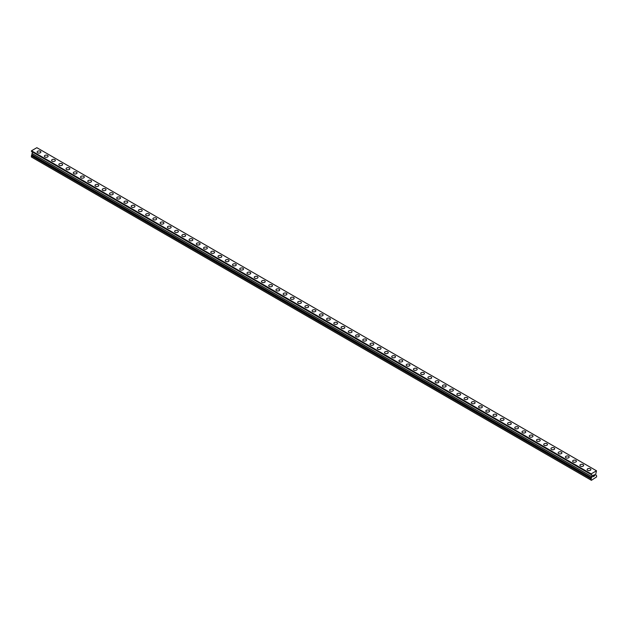 <?xml version="1.0" encoding="UTF-8"?>
<svg xmlns="http://www.w3.org/2000/svg" width="628" height="628" viewBox="0 0 628 628"><rect width="100%" height="100%" fill="white"/><g stroke="black" fill="none" stroke-linecap="round" stroke-linejoin="round"><path stroke-width="0.94" d="M37.123 152.023A1.876 1.083 180 0 1 38.284 151.018A1.876 1.083 180 0 1 40.325 151.254A1.876 1.083 180 0 1 40.875 152.023A1.876 1.083 180 0 1 39.713 153.02A1.876 1.083 180 0 1 37.672 152.785A1.876 1.083 180 0 1 37.123 152.023A1.876 1.083 180 0 1 38.284 151.018A1.876 1.083 180 0 1 40.325 151.254A1.876 1.083 180 0 1 40.875 152.023M44.36 156.199A1.876 1.083 180 0 1 45.514 155.195A1.876 1.083 180 0 1 47.563 155.43A1.876 1.083 180 0 1 48.113 156.199A1.876 1.083 180 0 1 46.951 157.196A1.876 1.083 180 0 1 44.91 156.961A1.876 1.083 180 0 1 44.36 156.199A1.876 1.083 180 0 1 45.514 155.202A1.876 1.083 180 0 1 47.563 155.438A1.876 1.083 180 0 1 48.113 156.199M54.801 159.614A1.876 1.083 180 0 1 55.35 160.376A1.876 1.083 180 0 1 54.189 161.372A1.876 1.083 180 0 1 52.148 161.145A1.876 1.083 180 0 1 51.598 160.376A1.876 1.083 180 0 1 52.752 159.379A1.876 1.083 180 0 1 54.801 159.614M51.598 160.376A1.876 1.083 180 0 1 52.752 159.379A1.876 1.083 180 0 1 54.801 159.606A1.876 1.083 180 0 1 55.35 160.376M58.836 164.56A1.876 1.083 180 0 1 59.99 163.555A1.876 1.083 180 0 1 62.039 163.79A1.876 1.083 180 0 1 62.588 164.56M62.039 163.79A1.876 1.083 180 0 1 62.588 164.552A1.876 1.083 180 0 1 61.426 165.556A1.876 1.083 180 0 1 59.385 165.321A1.876 1.083 180 0 1 58.836 164.552A1.876 1.083 180 0 1 59.99 163.555A1.876 1.083 180 0 1 62.039 163.79M66.073 168.736A1.876 1.083 180 0 1 67.227 167.731A1.876 1.083 180 0 1 69.276 167.966A1.876 1.083 180 0 1 69.826 168.736A1.876 1.083 180 0 1 68.664 169.733A1.876 1.083 180 0 1 66.623 169.497A1.876 1.083 180 0 1 66.073 168.736A1.876 1.083 180 0 1 67.227 167.731A1.876 1.083 180 0 1 69.276 167.966A1.876 1.083 180 0 1 69.826 168.736M73.303 172.912A1.876 1.083 180 0 1 74.465 171.907A1.876 1.083 180 0 1 76.506 172.143A1.876 1.083 180 0 1 77.056 172.912A1.876 1.083 180 0 1 75.902 173.909A1.876 1.083 180 0 1 73.853 173.673A1.876 1.083 180 0 1 73.303 172.912A1.876 1.083 180 0 1 74.465 171.915A1.876 1.083 180 0 1 76.506 172.151A1.876 1.083 180 0 1 77.056 172.912M80.541 177.088A1.876 1.083 180 0 1 81.703 176.091A1.876 1.083 180 0 1 83.744 176.319A1.876 1.083 180 0 1 84.293 177.088A1.876 1.083 180 0 1 83.139 178.093A1.876 1.083 180 0 1 81.091 177.857A1.876 1.083 180 0 1 80.541 177.088A1.876 1.083 180 0 1 81.703 176.091A1.876 1.083 180 0 1 83.744 176.327A1.876 1.083 180 0 1 84.293 177.088M87.779 181.264A1.876 1.083 180 0 1 88.941 180.267A1.876 1.083 180 0 1 90.982 180.503A1.876 1.083 180 0 1 91.531 181.272A1.876 1.083 180 0 1 90.377 182.269A1.876 1.083 180 0 1 88.328 182.034A1.876 1.083 180 0 1 87.779 181.264A1.876 1.083 180 0 1 88.941 180.267A1.876 1.083 180 0 1 90.982 180.503A1.876 1.083 180 0 1 91.531 181.264M95.016 185.448A1.876 1.083 180 0 1 96.178 184.444A1.876 1.083 180 0 1 98.219 184.679A1.876 1.083 180 0 1 98.769 185.448A1.876 1.083 180 0 1 97.615 186.445A1.876 1.083 180 0 1 95.566 186.21A1.876 1.083 180 0 1 95.016 185.448A1.876 1.083 180 0 1 96.178 184.444A1.876 1.083 180 0 1 98.219 184.679A1.876 1.083 180 0 1 98.769 185.448M102.254 189.625A1.876 1.083 180 0 1 103.416 188.62A1.876 1.083 180 0 1 105.457 188.855A1.876 1.083 180 0 1 106.006 189.625A1.876 1.083 180 0 1 104.852 190.622A1.876 1.083 180 0 1 102.804 190.386A1.876 1.083 180 0 1 102.254 189.625A1.876 1.083 180 0 1 103.416 188.628A1.876 1.083 180 0 1 105.457 188.863A1.876 1.083 180 0 1 106.006 189.625M109.492 193.801A1.876 1.083 180 0 1 110.646 192.804A1.876 1.083 180 0 1 112.695 193.032A1.876 1.083 180 0 1 113.244 193.801A1.876 1.083 180 0 1 112.082 194.806A1.876 1.083 180 0 1 110.041 194.57A1.876 1.083 180 0 1 109.492 193.801A1.876 1.083 180 0 1 110.646 192.804A1.876 1.083 180 0 1 112.695 193.039A1.876 1.083 180 0 1 113.244 193.801M116.73 197.977A1.876 1.083 180 0 1 117.883 196.98A1.876 1.083 180 0 1 119.932 197.216A1.876 1.083 180 0 1 120.482 197.985A1.876 1.083 180 0 1 119.32 198.982A1.876 1.083 180 0 1 117.279 198.746A1.876 1.083 180 0 1 116.73 197.977A1.876 1.083 180 0 1 117.883 196.98A1.876 1.083 180 0 1 119.932 197.216A1.876 1.083 180 0 1 120.482 197.977M123.967 202.161A1.876 1.083 180 0 1 125.121 201.156A1.876 1.083 180 0 1 127.17 201.392A1.876 1.083 180 0 1 127.719 202.161A1.876 1.083 180 0 1 126.558 203.158A1.876 1.083 180 0 1 124.517 202.923A1.876 1.083 180 0 1 123.967 202.161A1.876 1.083 180 0 1 125.121 201.156A1.876 1.083 180 0 1 127.17 201.392A1.876 1.083 180 0 1 127.719 202.161M134.408 205.576A1.876 1.083 180 0 1 134.957 206.337A1.876 1.083 180 0 1 133.795 207.334A1.876 1.083 180 0 1 131.754 207.099A1.876 1.083 180 0 1 131.205 206.337A1.876 1.083 180 0 1 132.359 205.34A1.876 1.083 180 0 1 134.408 205.576M131.205 206.337A1.876 1.083 180 0 1 132.359 205.332A1.876 1.083 180 0 1 134.408 205.568A1.876 1.083 180 0 1 134.957 206.337M138.435 210.513A1.876 1.083 180 0 1 139.597 209.516A1.876 1.083 180 0 1 141.645 209.744A1.876 1.083 180 0 1 142.195 210.513A1.876 1.083 180 0 1 141.033 211.518A1.876 1.083 180 0 1 138.992 211.283A1.876 1.083 180 0 1 138.435 210.513A1.876 1.083 180 0 1 139.597 209.516A1.876 1.083 180 0 1 141.645 209.752A1.876 1.083 180 0 1 142.195 210.513M145.672 214.69A1.876 1.083 180 0 1 146.834 213.693A1.876 1.083 180 0 1 148.875 213.928A1.876 1.083 180 0 1 149.425 214.698A1.876 1.083 180 0 1 148.271 215.694A1.876 1.083 180 0 1 146.222 215.459A1.876 1.083 180 0 1 145.672 214.69A1.876 1.083 180 0 1 146.834 213.693A1.876 1.083 180 0 1 148.875 213.928A1.876 1.083 180 0 1 149.425 214.69M152.91 218.874A1.876 1.083 180 0 1 154.072 217.869A1.876 1.083 180 0 1 156.113 218.104A1.876 1.083 180 0 1 156.662 218.874A1.876 1.083 180 0 1 155.508 219.871A1.876 1.083 180 0 1 153.46 219.635A1.876 1.083 180 0 1 152.91 218.874A1.876 1.083 180 0 1 154.072 217.869A1.876 1.083 180 0 1 156.113 218.104A1.876 1.083 180 0 1 156.662 218.874M160.148 223.05A1.876 1.083 180 0 1 161.31 222.045A1.876 1.083 180 0 1 163.351 222.281A1.876 1.083 180 0 1 163.9 223.05A1.876 1.083 180 0 1 162.746 224.047A1.876 1.083 180 0 1 160.697 223.811A1.876 1.083 180 0 1 160.148 223.05A1.876 1.083 180 0 1 161.31 222.053A1.876 1.083 180 0 1 163.351 222.288A1.876 1.083 180 0 1 163.9 223.05M167.386 227.226A1.876 1.083 180 0 1 168.547 226.229A1.876 1.083 180 0 1 170.588 226.457A1.876 1.083 180 0 1 171.138 227.226A1.876 1.083 180 0 1 169.984 228.231A1.876 1.083 180 0 1 167.935 227.995A1.876 1.083 180 0 1 167.386 227.226A1.876 1.083 180 0 1 168.547 226.229A1.876 1.083 180 0 1 170.588 226.465A1.876 1.083 180 0 1 171.138 227.226M174.623 231.402A1.876 1.083 180 0 1 175.785 230.405A1.876 1.083 180 0 1 177.826 230.641A1.876 1.083 180 0 1 178.376 231.41A1.876 1.083 180 0 1 177.214 232.407A1.876 1.083 180 0 1 175.173 232.172A1.876 1.083 180 0 1 174.623 231.402A1.876 1.083 180 0 1 175.785 230.405A1.876 1.083 180 0 1 177.826 230.641A1.876 1.083 180 0 1 178.376 231.402M181.861 235.586A1.876 1.083 180 0 1 183.015 234.582A1.876 1.083 180 0 1 185.064 234.817A1.876 1.083 180 0 1 185.613 235.586A1.876 1.083 180 0 1 184.451 236.583A1.876 1.083 180 0 1 182.41 236.348A1.876 1.083 180 0 1 181.861 235.586A1.876 1.083 180 0 1 183.015 234.582A1.876 1.083 180 0 1 185.064 234.817A1.876 1.083 180 0 1 185.613 235.586M189.099 239.763A1.876 1.083 180 0 1 190.253 238.758A1.876 1.083 180 0 1 192.301 238.993A1.876 1.083 180 0 1 192.851 239.763A1.876 1.083 180 0 1 191.689 240.76A1.876 1.083 180 0 1 189.648 240.524A1.876 1.083 180 0 1 189.099 239.763A1.876 1.083 180 0 1 190.253 238.766A1.876 1.083 180 0 1 192.301 239.001A1.876 1.083 180 0 1 192.851 239.763M199.539 243.177A1.876 1.083 180 0 1 200.089 243.939A1.876 1.083 180 0 1 198.927 244.944A1.876 1.083 180 0 1 196.886 244.708A1.876 1.083 180 0 1 196.336 243.939A1.876 1.083 180 0 1 197.49 242.942A1.876 1.083 180 0 1 199.539 243.177M196.336 243.939A1.876 1.083 180 0 1 197.49 242.942A1.876 1.083 180 0 1 199.539 243.169A1.876 1.083 180 0 1 200.089 243.939M203.574 248.123A1.876 1.083 180 0 1 204.728 247.118A1.876 1.083 180 0 1 206.777 247.354A1.876 1.083 180 0 1 207.326 248.123M206.777 247.354A1.876 1.083 180 0 1 207.326 248.115A1.876 1.083 180 0 1 206.165 249.12A1.876 1.083 180 0 1 204.124 248.884A1.876 1.083 180 0 1 203.574 248.115A1.876 1.083 180 0 1 204.728 247.118A1.876 1.083 180 0 1 206.777 247.354M210.804 252.299A1.876 1.083 180 0 1 211.966 251.294A1.876 1.083 180 0 1 214.007 251.53A1.876 1.083 180 0 1 214.556 252.299A1.876 1.083 180 0 1 213.402 253.296A1.876 1.083 180 0 1 211.353 253.06A1.876 1.083 180 0 1 210.804 252.299A1.876 1.083 180 0 1 211.966 251.294A1.876 1.083 180 0 1 214.007 251.53A1.876 1.083 180 0 1 214.556 252.299M218.042 256.475A1.876 1.083 180 0 1 219.203 255.47A1.876 1.083 180 0 1 221.244 255.706A1.876 1.083 180 0 1 221.794 256.475A1.876 1.083 180 0 1 220.64 257.472A1.876 1.083 180 0 1 218.591 257.237A1.876 1.083 180 0 1 218.042 256.475A1.876 1.083 180 0 1 219.203 255.478A1.876 1.083 180 0 1 221.244 255.714A1.876 1.083 180 0 1 221.794 256.475M225.279 260.651A1.876 1.083 180 0 1 226.441 259.654A1.876 1.083 180 0 1 228.482 259.882A1.876 1.083 180 0 1 229.032 260.651A1.876 1.083 180 0 1 227.878 261.656A1.876 1.083 180 0 1 225.829 261.421A1.876 1.083 180 0 1 225.279 260.651A1.876 1.083 180 0 1 226.441 259.654A1.876 1.083 180 0 1 228.482 259.89A1.876 1.083 180 0 1 229.032 260.651M232.517 264.828A1.876 1.083 180 0 1 233.679 263.831A1.876 1.083 180 0 1 235.72 264.066A1.876 1.083 180 0 1 236.269 264.835A1.876 1.083 180 0 1 235.115 265.832A1.876 1.083 180 0 1 233.066 265.597A1.876 1.083 180 0 1 232.517 264.828A1.876 1.083 180 0 1 233.679 263.831A1.876 1.083 180 0 1 235.72 264.066A1.876 1.083 180 0 1 236.269 264.828M239.755 269.012A1.876 1.083 180 0 1 240.916 268.007A1.876 1.083 180 0 1 242.958 268.242A1.876 1.083 180 0 1 243.507 269.012A1.876 1.083 180 0 1 242.353 270.009A1.876 1.083 180 0 1 240.304 269.773A1.876 1.083 180 0 1 239.755 269.012A1.876 1.083 180 0 1 240.916 268.007A1.876 1.083 180 0 1 242.958 268.242A1.876 1.083 180 0 1 243.507 269.012M246.992 273.188A1.876 1.083 180 0 1 248.146 272.183A1.876 1.083 180 0 1 250.195 272.419A1.876 1.083 180 0 1 250.745 273.188A1.876 1.083 180 0 1 249.583 274.185A1.876 1.083 180 0 1 247.542 273.949A1.876 1.083 180 0 1 246.992 273.188A1.876 1.083 180 0 1 248.146 272.191A1.876 1.083 180 0 1 250.195 272.426A1.876 1.083 180 0 1 250.745 273.188M254.23 277.364A1.876 1.083 180 0 1 255.384 276.367A1.876 1.083 180 0 1 257.433 276.595A1.876 1.083 180 0 1 257.982 277.364A1.876 1.083 180 0 1 256.821 278.369A1.876 1.083 180 0 1 254.78 278.133A1.876 1.083 180 0 1 254.23 277.364A1.876 1.083 180 0 1 255.384 276.367A1.876 1.083 180 0 1 257.433 276.603A1.876 1.083 180 0 1 257.982 277.364M261.468 281.54A1.876 1.083 180 0 1 262.622 280.543A1.876 1.083 180 0 1 264.671 280.779A1.876 1.083 180 0 1 265.22 281.548A1.876 1.083 180 0 1 264.058 282.545A1.876 1.083 180 0 1 262.017 282.31A1.876 1.083 180 0 1 261.468 281.54A1.876 1.083 180 0 1 262.622 280.543A1.876 1.083 180 0 1 264.671 280.779A1.876 1.083 180 0 1 265.22 281.54M268.706 285.724A1.876 1.083 180 0 1 269.859 284.719A1.876 1.083 180 0 1 271.908 284.955A1.876 1.083 180 0 1 272.458 285.724A1.876 1.083 180 0 1 271.296 286.721A1.876 1.083 180 0 1 269.255 286.486A1.876 1.083 180 0 1 268.706 285.724A1.876 1.083 180 0 1 269.859 284.719A1.876 1.083 180 0 1 271.908 284.955A1.876 1.083 180 0 1 272.458 285.724M279.146 289.139A1.876 1.083 180 0 1 279.696 289.901A1.876 1.083 180 0 1 278.534 290.897A1.876 1.083 180 0 1 276.493 290.662A1.876 1.083 180 0 1 275.943 289.901A1.876 1.083 180 0 1 277.097 288.904A1.876 1.083 180 0 1 279.146 289.139M275.943 289.901A1.876 1.083 180 0 1 277.097 288.896A1.876 1.083 180 0 1 279.146 289.131A1.876 1.083 180 0 1 279.696 289.901M283.173 294.077A1.876 1.083 180 0 1 284.335 293.08A1.876 1.083 180 0 1 286.376 293.307A1.876 1.083 180 0 1 286.925 294.077A1.876 1.083 180 0 1 285.771 295.082A1.876 1.083 180 0 1 283.723 294.846A1.876 1.083 180 0 1 283.173 294.077A1.876 1.083 180 0 1 284.335 293.08A1.876 1.083 180 0 1 286.376 293.315A1.876 1.083 180 0 1 286.925 294.077M290.411 298.253A1.876 1.083 180 0 1 291.573 297.256A1.876 1.083 180 0 1 293.614 297.491A1.876 1.083 180 0 1 294.163 298.261A1.876 1.083 180 0 1 293.009 299.258A1.876 1.083 180 0 1 290.96 299.022A1.876 1.083 180 0 1 290.411 298.253A1.876 1.083 180 0 1 291.573 297.256A1.876 1.083 180 0 1 293.614 297.491A1.876 1.083 180 0 1 294.163 298.253M297.648 302.437A1.876 1.083 180 0 1 298.81 301.432A1.876 1.083 180 0 1 300.851 301.668A1.876 1.083 180 0 1 301.401 302.437A1.876 1.083 180 0 1 300.247 303.434A1.876 1.083 180 0 1 298.198 303.198A1.876 1.083 180 0 1 297.648 302.437A1.876 1.083 180 0 1 298.81 301.432A1.876 1.083 180 0 1 300.851 301.668A1.876 1.083 180 0 1 301.401 302.437M304.886 306.613A1.876 1.083 180 0 1 306.048 305.608A1.876 1.083 180 0 1 308.089 305.844A1.876 1.083 180 0 1 308.638 306.613A1.876 1.083 180 0 1 307.485 307.61A1.876 1.083 180 0 1 305.436 307.375A1.876 1.083 180 0 1 304.886 306.613A1.876 1.083 180 0 1 306.048 305.616A1.876 1.083 180 0 1 308.089 305.852A1.876 1.083 180 0 1 308.638 306.613M312.124 310.789A1.876 1.083 180 0 1 313.286 309.792A1.876 1.083 180 0 1 315.327 310.02A1.876 1.083 180 0 1 315.876 310.789A1.876 1.083 180 0 1 314.714 311.794A1.876 1.083 180 0 1 312.673 311.559A1.876 1.083 180 0 1 312.124 310.789A1.876 1.083 180 0 1 313.286 309.792A1.876 1.083 180 0 1 315.327 310.028A1.876 1.083 180 0 1 315.876 310.789M319.362 314.966A1.876 1.083 180 0 1 320.516 313.969A1.876 1.083 180 0 1 322.564 314.204A1.876 1.083 180 0 1 323.114 314.973A1.876 1.083 180 0 1 321.952 315.97A1.876 1.083 180 0 1 319.911 315.735A1.876 1.083 180 0 1 319.362 314.966A1.876 1.083 180 0 1 320.516 313.969A1.876 1.083 180 0 1 322.564 314.204A1.876 1.083 180 0 1 323.114 314.966M326.599 319.15A1.876 1.083 180 0 1 327.753 318.145A1.876 1.083 180 0 1 329.802 318.38A1.876 1.083 180 0 1 330.352 319.15A1.876 1.083 180 0 1 329.19 320.147A1.876 1.083 180 0 1 327.149 319.911A1.876 1.083 180 0 1 326.599 319.15A1.876 1.083 180 0 1 327.753 318.145A1.876 1.083 180 0 1 329.802 318.38A1.876 1.083 180 0 1 330.352 319.15M333.837 323.326A1.876 1.083 180 0 1 334.991 322.321A1.876 1.083 180 0 1 337.04 322.556A1.876 1.083 180 0 1 337.589 323.326A1.876 1.083 180 0 1 336.427 324.323A1.876 1.083 180 0 1 334.386 324.087A1.876 1.083 180 0 1 333.837 323.326A1.876 1.083 180 0 1 334.991 322.329A1.876 1.083 180 0 1 337.04 322.564A1.876 1.083 180 0 1 337.589 323.326M344.277 326.741A1.876 1.083 180 0 1 344.827 327.502A1.876 1.083 180 0 1 343.665 328.507A1.876 1.083 180 0 1 341.624 328.271A1.876 1.083 180 0 1 341.075 327.502A1.876 1.083 180 0 1 342.229 326.505A1.876 1.083 180 0 1 344.277 326.741M341.075 327.502A1.876 1.083 180 0 1 342.229 326.505A1.876 1.083 180 0 1 344.277 326.733A1.876 1.083 180 0 1 344.827 327.502M348.305 331.686A1.876 1.083 180 0 1 349.466 330.681A1.876 1.083 180 0 1 351.507 330.917A1.876 1.083 180 0 1 352.057 331.686M351.507 330.917A1.876 1.083 180 0 1 352.057 331.678A1.876 1.083 180 0 1 350.903 332.683A1.876 1.083 180 0 1 348.854 332.447A1.876 1.083 180 0 1 348.305 331.678A1.876 1.083 180 0 1 349.466 330.681A1.876 1.083 180 0 1 351.507 330.917M355.542 335.862A1.876 1.083 180 0 1 356.704 334.857A1.876 1.083 180 0 1 358.745 335.093A1.876 1.083 180 0 1 359.295 335.862A1.876 1.083 180 0 1 358.141 336.859A1.876 1.083 180 0 1 356.092 336.624A1.876 1.083 180 0 1 355.542 335.862A1.876 1.083 180 0 1 356.704 334.857A1.876 1.083 180 0 1 358.745 335.093A1.876 1.083 180 0 1 359.295 335.862M362.78 340.038A1.876 1.083 180 0 1 363.942 339.034A1.876 1.083 180 0 1 365.983 339.269A1.876 1.083 180 0 1 366.532 340.038A1.876 1.083 180 0 1 365.378 341.035A1.876 1.083 180 0 1 363.329 340.8A1.876 1.083 180 0 1 362.78 340.038A1.876 1.083 180 0 1 363.942 339.041A1.876 1.083 180 0 1 365.983 339.277A1.876 1.083 180 0 1 366.532 340.038M370.018 344.215A1.876 1.083 180 0 1 371.179 343.218A1.876 1.083 180 0 1 373.22 343.445A1.876 1.083 180 0 1 373.77 344.215A1.876 1.083 180 0 1 372.616 345.219A1.876 1.083 180 0 1 370.567 344.984A1.876 1.083 180 0 1 370.018 344.215A1.876 1.083 180 0 1 371.179 343.218A1.876 1.083 180 0 1 373.22 343.453A1.876 1.083 180 0 1 373.77 344.215M377.255 348.391A1.876 1.083 180 0 1 378.417 347.394A1.876 1.083 180 0 1 380.458 347.629A1.876 1.083 180 0 1 381.008 348.399A1.876 1.083 180 0 1 379.854 349.396A1.876 1.083 180 0 1 377.805 349.16A1.876 1.083 180 0 1 377.255 348.391A1.876 1.083 180 0 1 378.417 347.394A1.876 1.083 180 0 1 380.458 347.629A1.876 1.083 180 0 1 381.008 348.391M384.493 352.575A1.876 1.083 180 0 1 385.647 351.57A1.876 1.083 180 0 1 387.696 351.806A1.876 1.083 180 0 1 388.245 352.575A1.876 1.083 180 0 1 387.084 353.572A1.876 1.083 180 0 1 385.043 353.336A1.876 1.083 180 0 1 384.493 352.575A1.876 1.083 180 0 1 385.647 351.57A1.876 1.083 180 0 1 387.696 351.806A1.876 1.083 180 0 1 388.245 352.575M391.731 356.751A1.876 1.083 180 0 1 392.885 355.746A1.876 1.083 180 0 1 394.934 355.982A1.876 1.083 180 0 1 395.483 356.751A1.876 1.083 180 0 1 394.321 357.748A1.876 1.083 180 0 1 392.28 357.513A1.876 1.083 180 0 1 391.731 356.751A1.876 1.083 180 0 1 392.885 355.754A1.876 1.083 180 0 1 394.934 355.99A1.876 1.083 180 0 1 395.483 356.751M398.968 360.927A1.876 1.083 180 0 1 400.122 359.93A1.876 1.083 180 0 1 402.171 360.158A1.876 1.083 180 0 1 402.721 360.927A1.876 1.083 180 0 1 401.559 361.932A1.876 1.083 180 0 1 399.518 361.697A1.876 1.083 180 0 1 398.968 360.927A1.876 1.083 180 0 1 400.122 359.93A1.876 1.083 180 0 1 402.171 360.166A1.876 1.083 180 0 1 402.721 360.927M406.206 365.104A1.876 1.083 180 0 1 407.36 364.107A1.876 1.083 180 0 1 409.409 364.342A1.876 1.083 180 0 1 409.958 365.111A1.876 1.083 180 0 1 408.797 366.108A1.876 1.083 180 0 1 406.756 365.873A1.876 1.083 180 0 1 406.206 365.104A1.876 1.083 180 0 1 407.36 364.107A1.876 1.083 180 0 1 409.409 364.342A1.876 1.083 180 0 1 409.958 365.104M413.444 369.288A1.876 1.083 180 0 1 414.598 368.283A1.876 1.083 180 0 1 416.647 368.518A1.876 1.083 180 0 1 417.196 369.288A1.876 1.083 180 0 1 416.034 370.284A1.876 1.083 180 0 1 413.993 370.049A1.876 1.083 180 0 1 413.444 369.288A1.876 1.083 180 0 1 414.598 368.283A1.876 1.083 180 0 1 416.647 368.518A1.876 1.083 180 0 1 417.196 369.288M423.876 372.702A1.876 1.083 180 0 1 424.426 373.464A1.876 1.083 180 0 1 423.272 374.461A1.876 1.083 180 0 1 421.223 374.225A1.876 1.083 180 0 1 420.674 373.464A1.876 1.083 180 0 1 421.835 372.467A1.876 1.083 180 0 1 423.876 372.702M420.674 373.464A1.876 1.083 180 0 1 421.835 372.459A1.876 1.083 180 0 1 423.876 372.694A1.876 1.083 180 0 1 424.426 373.464M427.911 377.64A1.876 1.083 180 0 1 429.073 376.643A1.876 1.083 180 0 1 431.114 376.871A1.876 1.083 180 0 1 431.664 377.64A1.876 1.083 180 0 1 430.51 378.645A1.876 1.083 180 0 1 428.461 378.409A1.876 1.083 180 0 1 427.911 377.64A1.876 1.083 180 0 1 429.073 376.643A1.876 1.083 180 0 1 431.114 376.879A1.876 1.083 180 0 1 431.664 377.64M435.149 381.816A1.876 1.083 180 0 1 436.311 380.819A1.876 1.083 180 0 1 438.352 381.055A1.876 1.083 180 0 1 438.901 381.824A1.876 1.083 180 0 1 437.747 382.821A1.876 1.083 180 0 1 435.699 382.585A1.876 1.083 180 0 1 435.149 381.816A1.876 1.083 180 0 1 436.311 380.819A1.876 1.083 180 0 1 438.352 381.055A1.876 1.083 180 0 1 438.901 381.816M442.387 386A1.876 1.083 180 0 1 443.549 384.995A1.876 1.083 180 0 1 445.59 385.231A1.876 1.083 180 0 1 446.139 386A1.876 1.083 180 0 1 444.985 386.997A1.876 1.083 180 0 1 442.936 386.762A1.876 1.083 180 0 1 442.387 386A1.876 1.083 180 0 1 443.549 384.995A1.876 1.083 180 0 1 445.59 385.231A1.876 1.083 180 0 1 446.139 386M449.624 390.176A1.876 1.083 180 0 1 450.786 389.172A1.876 1.083 180 0 1 452.827 389.407A1.876 1.083 180 0 1 453.377 390.176A1.876 1.083 180 0 1 452.215 391.173A1.876 1.083 180 0 1 450.174 390.938A1.876 1.083 180 0 1 449.624 390.176A1.876 1.083 180 0 1 450.786 389.179A1.876 1.083 180 0 1 452.827 389.415A1.876 1.083 180 0 1 453.377 390.176M456.862 394.353A1.876 1.083 180 0 1 458.016 393.356A1.876 1.083 180 0 1 460.065 393.583A1.876 1.083 180 0 1 460.614 394.353A1.876 1.083 180 0 1 459.453 395.357A1.876 1.083 180 0 1 457.412 395.122A1.876 1.083 180 0 1 456.862 394.353A1.876 1.083 180 0 1 458.016 393.356A1.876 1.083 180 0 1 460.065 393.591A1.876 1.083 180 0 1 460.614 394.353M464.1 398.529A1.876 1.083 180 0 1 465.254 397.532A1.876 1.083 180 0 1 467.303 397.767A1.876 1.083 180 0 1 467.852 398.537A1.876 1.083 180 0 1 466.69 399.534A1.876 1.083 180 0 1 464.649 399.298A1.876 1.083 180 0 1 464.1 398.529A1.876 1.083 180 0 1 465.254 397.532A1.876 1.083 180 0 1 467.303 397.767A1.876 1.083 180 0 1 467.852 398.529M471.338 402.713A1.876 1.083 180 0 1 472.491 401.708A1.876 1.083 180 0 1 474.54 401.944A1.876 1.083 180 0 1 475.09 402.713A1.876 1.083 180 0 1 473.928 403.71A1.876 1.083 180 0 1 471.887 403.474A1.876 1.083 180 0 1 471.338 402.713A1.876 1.083 180 0 1 472.491 401.708A1.876 1.083 180 0 1 474.54 401.944A1.876 1.083 180 0 1 475.09 402.713M478.575 406.889A1.876 1.083 180 0 1 479.729 405.884A1.876 1.083 180 0 1 481.778 406.12A1.876 1.083 180 0 1 482.328 406.889A1.876 1.083 180 0 1 481.166 407.886A1.876 1.083 180 0 1 479.125 407.65A1.876 1.083 180 0 1 478.575 406.889A1.876 1.083 180 0 1 479.729 405.892A1.876 1.083 180 0 1 481.778 406.128A1.876 1.083 180 0 1 482.328 406.889M489.008 410.304A1.876 1.083 180 0 1 489.565 411.065A1.876 1.083 180 0 1 488.403 412.07A1.876 1.083 180 0 1 486.355 411.835A1.876 1.083 180 0 1 485.805 411.065A1.876 1.083 180 0 1 486.967 410.068A1.876 1.083 180 0 1 489.008 410.304M485.805 411.065A1.876 1.083 180 0 1 486.967 410.068A1.876 1.083 180 0 1 489.008 410.296A1.876 1.083 180 0 1 489.565 411.065M493.043 415.249A1.876 1.083 180 0 1 494.205 414.245A1.876 1.083 180 0 1 496.246 414.48A1.876 1.083 180 0 1 496.795 415.249M496.246 414.48A1.876 1.083 180 0 1 496.795 415.241A1.876 1.083 180 0 1 495.641 416.246A1.876 1.083 180 0 1 493.592 416.011A1.876 1.083 180 0 1 493.043 415.241A1.876 1.083 180 0 1 494.205 414.245A1.876 1.083 180 0 1 496.246 414.48M500.28 419.425A1.876 1.083 180 0 1 501.442 418.421A1.876 1.083 180 0 1 503.483 418.656A1.876 1.083 180 0 1 504.033 419.425A1.876 1.083 180 0 1 502.879 420.422A1.876 1.083 180 0 1 500.83 420.187A1.876 1.083 180 0 1 500.28 419.425A1.876 1.083 180 0 1 501.442 418.421A1.876 1.083 180 0 1 503.483 418.656A1.876 1.083 180 0 1 504.033 419.425M507.518 423.602A1.876 1.083 180 0 1 508.68 422.597A1.876 1.083 180 0 1 510.721 422.832A1.876 1.083 180 0 1 511.27 423.602A1.876 1.083 180 0 1 510.117 424.599A1.876 1.083 180 0 1 508.068 424.363A1.876 1.083 180 0 1 507.518 423.602A1.876 1.083 180 0 1 508.68 422.605A1.876 1.083 180 0 1 510.721 422.84A1.876 1.083 180 0 1 511.27 423.602M514.756 427.778A1.876 1.083 180 0 1 515.918 426.781A1.876 1.083 180 0 1 517.959 427.016A1.876 1.083 180 0 1 518.508 427.778A1.876 1.083 180 0 1 517.354 428.783A1.876 1.083 180 0 1 515.305 428.547A1.876 1.083 180 0 1 514.756 427.778A1.876 1.083 180 0 1 515.918 426.781A1.876 1.083 180 0 1 517.959 427.016A1.876 1.083 180 0 1 518.508 427.778M521.994 431.954A1.876 1.083 180 0 1 523.148 430.957A1.876 1.083 180 0 1 525.196 431.193A1.876 1.083 180 0 1 525.746 431.962A1.876 1.083 180 0 1 524.584 432.959A1.876 1.083 180 0 1 522.543 432.723A1.876 1.083 180 0 1 521.994 431.954A1.876 1.083 180 0 1 523.148 430.957A1.876 1.083 180 0 1 525.196 431.193A1.876 1.083 180 0 1 525.746 431.954M529.231 436.138A1.876 1.083 180 0 1 530.385 435.133A1.876 1.083 180 0 1 532.434 435.369A1.876 1.083 180 0 1 532.984 436.138A1.876 1.083 180 0 1 531.822 437.135A1.876 1.083 180 0 1 529.781 436.9A1.876 1.083 180 0 1 529.231 436.138A1.876 1.083 180 0 1 530.385 435.133A1.876 1.083 180 0 1 532.434 435.369A1.876 1.083 180 0 1 532.984 436.138M536.469 440.314A1.876 1.083 180 0 1 537.623 439.31A1.876 1.083 180 0 1 539.672 439.545A1.876 1.083 180 0 1 540.221 440.314A1.876 1.083 180 0 1 539.06 441.311A1.876 1.083 180 0 1 537.019 441.076A1.876 1.083 180 0 1 536.469 440.314A1.876 1.083 180 0 1 537.623 439.317A1.876 1.083 180 0 1 539.672 439.553A1.876 1.083 180 0 1 540.221 440.314M543.707 444.491A1.876 1.083 180 0 1 544.861 443.494A1.876 1.083 180 0 1 546.91 443.729A1.876 1.083 180 0 1 547.459 444.491A1.876 1.083 180 0 1 546.297 445.495A1.876 1.083 180 0 1 544.256 445.26A1.876 1.083 180 0 1 543.707 444.491A1.876 1.083 180 0 1 544.861 443.494A1.876 1.083 180 0 1 546.91 443.729A1.876 1.083 180 0 1 547.459 444.491M550.944 448.667A1.876 1.083 180 0 1 552.098 447.67A1.876 1.083 180 0 1 554.147 447.905A1.876 1.083 180 0 1 554.697 448.675A1.876 1.083 180 0 1 553.535 449.672A1.876 1.083 180 0 1 551.494 449.436A1.876 1.083 180 0 1 550.944 448.667A1.876 1.083 180 0 1 552.098 447.67A1.876 1.083 180 0 1 554.147 447.905A1.876 1.083 180 0 1 554.697 448.667M558.174 452.851A1.876 1.083 180 0 1 559.336 451.846A1.876 1.083 180 0 1 561.377 452.082A1.876 1.083 180 0 1 561.927 452.851A1.876 1.083 180 0 1 560.773 453.848A1.876 1.083 180 0 1 558.724 453.612A1.876 1.083 180 0 1 558.174 452.851A1.876 1.083 180 0 1 559.336 451.846A1.876 1.083 180 0 1 561.377 452.082A1.876 1.083 180 0 1 561.927 452.851M568.615 456.266A1.876 1.083 180 0 1 569.164 457.027A1.876 1.083 180 0 1 568.01 458.024A1.876 1.083 180 0 1 565.961 457.788A1.876 1.083 180 0 1 565.412 457.027A1.876 1.083 180 0 1 566.574 456.03A1.876 1.083 180 0 1 568.615 456.266M565.412 457.027A1.876 1.083 180 0 1 566.574 456.022A1.876 1.083 180 0 1 568.615 456.258A1.876 1.083 180 0 1 569.164 457.027M572.65 461.203A1.876 1.083 180 0 1 573.811 460.206A1.876 1.083 180 0 1 575.852 460.442A1.876 1.083 180 0 1 576.402 461.203A1.876 1.083 180 0 1 575.248 462.208A1.876 1.083 180 0 1 573.199 461.973A1.876 1.083 180 0 1 572.65 461.203A1.876 1.083 180 0 1 573.811 460.206A1.876 1.083 180 0 1 575.852 460.442A1.876 1.083 180 0 1 576.402 461.203M579.887 465.379A1.876 1.083 180 0 1 581.049 464.382A1.876 1.083 180 0 1 583.09 464.618A1.876 1.083 180 0 1 583.64 465.387A1.876 1.083 180 0 1 582.486 466.384A1.876 1.083 180 0 1 580.437 466.149A1.876 1.083 180 0 1 579.887 465.379A1.876 1.083 180 0 1 581.049 464.382A1.876 1.083 180 0 1 583.09 464.618A1.876 1.083 180 0 1 583.64 465.379M587.125 469.563A1.876 1.083 180 0 1 588.287 468.559A1.876 1.083 180 0 1 590.328 468.794A1.876 1.083 180 0 1 590.877 469.563A1.876 1.083 180 0 1 589.716 470.56A1.876 1.083 180 0 1 587.675 470.325A1.876 1.083 180 0 1 587.125 469.563A1.876 1.083 180 0 1 588.287 468.559A1.876 1.083 180 0 1 590.328 468.794A1.876 1.083 180 0 1 590.877 469.563M593.641 476.385L593.06 476.628L593.06 476.032L593.067 476.628L593.641 476.385L592.989 476.762L592.989 475.475L593.641 475.098L593.067 476.032L593.633 475.098M592.989 476.762L593.633 476.385M594.08 475.168L594.677 474.619M594.52 475.333L594.174 475.993L594.52 475.333M594.174 475.993L594.787 475.639L594.174 475.993M594.017 476.165L594.779 475.726L594.017 476.165L594.653 474.768M591.176 474.423L591.152 473.889L596.506 470.796L595.595 474.744L596.6 475.686L596.6 476.903L591.411 480.31L591.05 478.889L591.466 478.112L31.816 154.998L31.4 155.783L31.4 156.992L591.05 480.106M591.466 478.112L592.055 475.082L591.207 474.407M32.381 151.921L592.031 475.035L32.381 151.921L31.8 154.873L591.45 477.979L31.816 154.998M31.777 151.536L591.45 474.697M31.4 151.269L591.05 474.383L31.4 151.269L31.494 150.783L36.848 147.69L596.506 470.796M591.152 473.889L31.494 150.783M591.05 474.062L31.4 150.948M592.055 475.082L32.405 151.968M592.055 476.793L32.405 153.679M592.031 476.864L32.381 153.75M591.45 477.861L31.8 154.755M591.466 477.994L31.816 154.881M591.089 478.772L31.439 155.666M591.05 478.889L31.4 155.783M591.081 474.446L31.431 151.332"/></g></svg>
